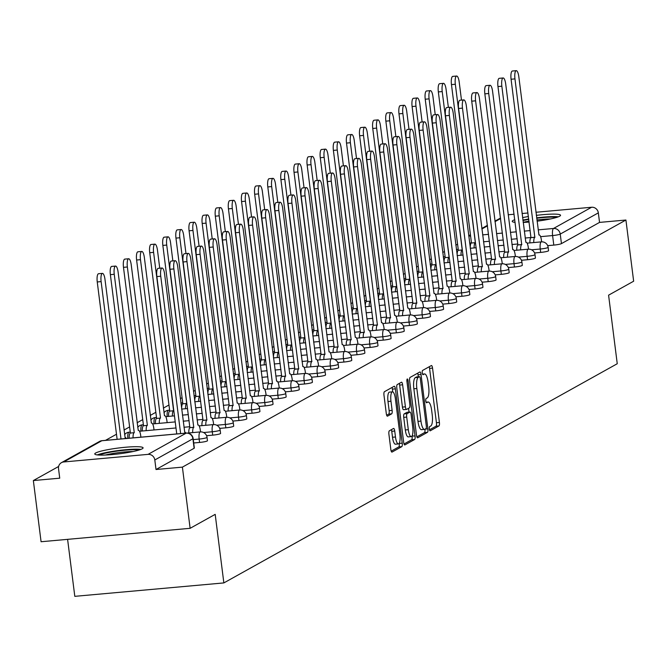 <?xml version="1.0" encoding="UTF-8"?>
<svg xmlns="http://www.w3.org/2000/svg" width="667" height="667" viewBox="0 0 667 667"><rect width="100%" height="100%" fill="white"/><g stroke="black" fill="none" stroke-linecap="round" stroke-linejoin="round"><path stroke-width="1" d="M429.356 429.023A2.143 0.609 84.9 0 0 430.123 430.84A2.143 0.609 84.9 0 0 430.198 430.815L438.969 425.93A3.068 0.867 84.9 0 0 439.411 422.444L432.549 368.126A3.068 0.867 84.9 0 0 431.449 365.533A3.068 0.867 84.9 0 0 431.349 365.566L422.578 370.452A2.143 0.609 84.9 0 0 422.261 372.886A2.143 0.609 84.9 0 0 423.036 374.704A2.143 0.609 84.9 0 0 423.111 374.679L424.245 374.045A9.805 2.785 84.9 0 1 424.587 373.937A9.805 2.785 84.9 0 1 428.106 382.233L428.681 386.76A9.805 2.785 84.9 0 1 427.255 397.891L426.121 398.524A2.143 0.609 84.9 0 0 425.813 400.959A2.143 0.609 84.9 0 0 426.58 402.768A2.143 0.609 84.9 0 0 426.655 402.743L427.789 402.118A9.805 2.785 84.9 0 1 428.131 402.009A9.805 2.785 84.9 0 1 431.649 410.297L432.224 414.824A9.805 2.785 84.9 0 1 430.799 425.955L429.665 426.588A2.143 0.609 84.9 0 0 429.356 429.023M537.077 221.177A24.345 2.926 -7.2 0 0 559.63 216.225A24.345 2.926 -7.2 0 0 560.538 215.266A24.345 2.926 -7.2 0 0 536.343 215.374M528.431 216.525A24.345 2.926 -7.2 0 0 522.586 217.617M514.782 219.685A24.345 2.926 -7.2 0 0 513.131 220.41A24.345 2.926 -7.2 0 0 512.223 221.369A24.345 2.926 -7.2 0 0 515.124 222.361M142.179 448.808A24.345 2.926 -7.2 0 0 143.088 447.849A24.345 2.926 -7.2 0 0 122.061 447.59A24.345 2.926 -7.2 0 0 95.673 452.993A24.345 2.926 -7.2 0 0 94.772 453.952A24.345 2.926 -7.2 0 0 115.8 454.219A24.345 2.926 -7.2 0 0 142.179 448.808M389.353 430.799A3.068 0.867 84.9 0 0 388.911 434.275L390.837 449.516A3.068 0.867 84.9 0 0 391.938 452.109A3.068 0.867 84.9 0 0 392.046 452.076L401.784 446.648A3.068 0.867 84.9 0 0 402.226 443.171L395.364 388.844A3.068 0.867 84.9 0 0 394.264 386.251A3.068 0.867 84.9 0 0 394.155 386.285L384.417 391.712A3.068 0.867 84.9 0 0 383.975 395.189L386.301 413.598A3.068 0.867 84.9 0 0 387.402 416.191A3.068 0.867 84.9 0 0 387.51 416.158L391.679 413.84A3.068 0.867 84.9 0 0 392.121 410.355L390.97 401.234A8.196 2.326 84.9 0 1 392.438 391.837A8.196 2.326 84.9 0 1 395.381 398.766L399.9 434.534A8.196 2.326 84.9 0 1 398.424 443.922A8.196 2.326 84.9 0 1 395.481 436.993L394.731 431.032A3.068 0.867 84.9 0 0 393.63 428.439A3.068 0.867 84.9 0 0 393.522 428.472L389.353 430.799M625.921 220.027L633.65 281.207L608.587 295.173L617.25 363.732L223.854 582.916L215.191 514.357L190.128 528.314L182.399 467.133L625.921 220.027L599.541 222.403L598.332 212.873L560.238 234.092A6.245 0.75 172.8 0 1 552.593 235.568L540.587 236.652M416.508 435.209A3.068 0.867 84.9 0 0 417.609 437.802A3.068 0.867 84.9 0 0 417.717 437.769L427.455 432.341A3.068 0.867 84.9 0 0 427.897 428.864L421.035 374.546A3.068 0.867 84.9 0 0 419.935 371.953A3.068 0.867 84.9 0 0 419.835 371.986L410.088 377.414A3.068 0.867 84.9 0 0 409.646 380.89L416.508 435.209M414.624 439.495L404.877 444.922A3.068 0.867 84.9 0 1 404.777 444.956A3.068 0.867 84.9 0 1 403.677 442.363L396.807 388.044A3.068 0.867 84.9 0 1 397.257 384.567L401.426 382.241A3.068 0.867 84.9 0 1 401.526 382.208A3.068 0.867 84.9 0 1 402.626 384.801L405.411 406.828A3.068 0.867 84.9 0 0 406.511 409.421A3.068 0.867 84.9 0 0 406.62 409.388L409.388 407.845A3.068 0.867 84.9 0 0 409.83 404.369L406.928 381.432A2.143 0.609 84.9 0 1 407.32 378.973A2.143 0.609 84.9 0 1 408.087 380.79L415.066 436.018A3.068 0.867 84.9 0 1 414.624 439.495L411.639 439.761L404.035 443.997M523.195 222.428A24.345 2.926 -7.2 0 0 529.123 222.036M190.128 528.314L41.079 541.737L33.35 480.557L58.629 466.466M457.579 244.197L455.853 245.156M444.464 251.501L442.73 252.468M431.341 258.813L429.615 259.78M418.226 266.125L416.491 267.083M405.102 273.428L403.377 274.395M391.988 280.74L390.253 281.707M378.873 288.052L377.138 289.011M365.749 295.356L364.015 296.323M352.635 302.668L350.9 303.635M339.511 309.98L337.777 310.939M326.396 317.284L324.662 318.251M313.273 324.596L311.539 325.563M300.158 331.908L298.424 332.866M287.035 339.211L285.301 340.178M273.92 346.523L272.186 347.49M260.797 353.835L259.063 354.794M247.682 361.139L245.948 362.106M234.559 368.451L232.825 369.418M221.444 375.763L219.71 376.722M208.321 383.066L206.587 384.034M195.206 390.378L193.472 391.346M182.083 397.69L180.348 398.649M168.968 404.994L163.373 408.112M155.845 412.306L150.258 415.416M142.73 419.618L137.135 422.728M129.606 426.922L124.02 430.04M116.492 434.234L105.503 440.353M67.6 539.353L74.804 596.34L223.854 582.916M182.399 467.133L156.02 469.51L154.811 459.98A6.245 5.936 -119.1 0 0 148.074 454.369L63.715 461.964A6.245 5.936 -119.1 0 0 58.529 468.651L59.73 478.181L33.35 480.557M599.541 222.403L561.447 243.622A6.245 0.75 172.8 0 1 553.802 245.097L547.682 245.648M508.179 214.766L514.099 214.232M522.069 213.515L527.981 212.981M535.951 212.264L591.596 207.254A6.245 5.936 60.9 0 1 598.332 212.873M199.591 442.446L199.158 439.069A6.245 0.75 172.8 0 0 207.037 437.352L207.462 440.729A6.245 0.75 -7.2 0 1 199.591 442.446L193.705 442.98M212.706 435.142L212.281 431.757A6.245 0.75 172.8 0 0 220.152 430.04L220.585 433.425A6.245 0.75 -7.2 0 1 212.706 435.142L206.587 435.693M225.83 427.83L225.396 424.445A6.245 0.75 172.8 0 0 233.275 422.728L233.7 426.113A6.245 0.75 -7.2 0 1 225.83 427.83L219.71 428.381M238.944 420.518L238.519 417.142A6.245 0.75 172.8 0 0 246.39 415.424L246.823 418.801A6.245 0.75 -7.2 0 1 238.944 420.518L232.825 421.077M252.068 413.215L251.634 409.83A6.245 0.75 172.8 0 0 259.513 408.112L259.938 411.497A6.245 0.75 -7.2 0 1 252.068 413.215L245.948 413.765M265.183 405.903L264.757 402.518A6.245 0.75 172.8 0 0 272.628 400.8L273.061 404.185A6.245 0.75 -7.2 0 1 265.183 405.903L259.063 406.453M278.306 398.591L277.872 395.214A6.245 0.75 172.8 0 0 285.751 393.497L286.176 396.873A6.245 0.75 -7.2 0 1 278.306 398.591L272.186 399.141M291.421 391.287L290.995 387.902A6.245 0.75 172.8 0 0 298.866 386.185L299.3 389.561A6.245 0.75 -7.2 0 1 291.421 391.287L285.301 391.837M304.536 383.975L304.11 380.59A6.245 0.75 172.8 0 0 311.989 378.873L312.414 382.258A6.245 0.75 -7.2 0 1 304.536 383.975L298.424 384.525M317.659 376.663L317.234 373.287A6.245 0.75 172.8 0 0 325.104 371.569L325.538 374.946A6.245 0.75 -7.2 0 1 317.659 376.663L311.539 377.214M330.774 369.36L330.348 365.975A6.245 0.75 172.8 0 0 338.227 364.257L338.653 367.634A6.245 0.75 -7.2 0 1 330.774 369.36L324.662 369.91M343.897 362.048L343.472 358.663A6.245 0.75 172.8 0 0 351.342 356.945L351.776 360.33A6.245 0.75 -7.2 0 1 343.897 362.048L337.777 362.598M357.012 354.736L356.587 351.359A6.245 0.75 172.8 0 0 364.465 349.633L364.891 353.018A6.245 0.75 -7.2 0 1 357.012 354.736L350.9 355.286M370.135 347.432L369.71 344.047A6.245 0.75 172.8 0 0 377.58 342.329L378.014 345.706A6.245 0.75 -7.2 0 1 370.135 347.432L364.015 347.982M383.25 340.12L382.825 336.735A6.245 0.75 172.8 0 0 390.704 335.017L391.129 338.402A6.245 0.75 -7.2 0 1 383.25 340.12L377.138 340.67M396.373 332.808L395.948 329.431A6.245 0.75 172.8 0 0 403.818 327.705L404.252 331.09A6.245 0.75 -7.2 0 1 396.373 332.808L390.253 333.358M409.488 325.504L409.063 322.119A6.245 0.75 172.8 0 0 416.942 320.402L417.367 323.778A6.245 0.75 -7.2 0 1 409.488 325.504L403.377 326.055M422.611 318.192L422.186 314.807A6.245 0.75 172.8 0 0 430.057 313.09L430.49 316.475A6.245 0.75 -7.2 0 1 422.611 318.192L416.491 318.743M435.726 310.88L435.301 307.504A6.245 0.75 172.8 0 0 443.18 305.778L443.605 309.163A6.245 0.75 -7.2 0 1 435.726 310.88L429.615 311.431M448.849 303.577L448.424 300.192A6.245 0.75 172.8 0 0 456.295 298.474L456.72 301.851A6.245 0.75 -7.2 0 1 448.849 303.577L442.73 304.127M461.964 296.265L461.539 292.88A6.245 0.75 172.8 0 0 469.418 291.162L469.843 294.547A6.245 0.75 -7.2 0 1 461.964 296.265L455.853 296.815M475.087 288.953L474.662 285.576A6.245 0.75 172.8 0 0 482.533 283.85L482.958 287.235A6.245 0.75 -7.2 0 1 475.087 288.953L468.968 289.503M488.202 281.649L487.777 278.264A6.245 0.75 172.8 0 0 495.656 276.547L496.081 279.923A6.245 0.75 -7.2 0 1 488.202 281.649L482.091 282.199M501.326 274.337L500.9 270.952A6.245 0.75 172.8 0 0 508.771 269.235L509.196 272.62A6.245 0.75 -7.2 0 1 501.326 274.337L495.206 274.887M514.44 267.025L514.015 263.648A6.245 0.75 172.8 0 0 521.894 261.923L522.319 265.308A6.245 0.75 -7.2 0 1 514.44 267.025L508.329 267.575M527.564 259.721L527.138 256.336A6.245 0.75 172.8 0 0 535.009 254.619L535.434 257.996A6.245 0.75 -7.2 0 1 527.564 259.721L521.444 260.272M540.679 252.409L540.253 249.024A6.245 0.75 172.8 0 0 548.132 247.307L548.557 250.692A6.245 0.75 -7.2 0 1 540.679 252.409L534.567 252.96M156.02 469.51L194.114 448.282A6.245 0.75 -7.2 0 0 194.347 448.041L193.138 438.511A6.245 0.75 172.8 0 1 192.905 438.753L154.811 459.98M429.506 429.806L435.993 426.196A3.068 0.867 84.9 0 0 436.435 422.72L429.573 368.392A3.068 0.867 84.9 0 0 429.206 366.758M418.309 376.805L418.059 374.812A3.068 0.867 84.9 0 0 417.692 373.178M416.875 436.843L424.479 432.608A3.068 0.867 84.9 0 0 424.929 429.223M426.013 428.623A2.143 0.609 84.9 0 0 426.321 426.188L420.302 378.506A2.143 0.609 84.9 0 0 419.535 376.688A2.143 0.609 84.9 0 0 419.46 376.713L418.259 377.38A9.805 2.785 84.9 0 0 416.842 388.511L420.952 421.102A9.805 2.785 84.9 0 0 424.479 429.398A9.805 2.785 84.9 0 0 424.821 429.29L426.013 428.623M416.625 376.972A2.143 0.609 84.9 0 0 416.55 376.963A2.143 0.609 84.9 0 0 416.475 376.98L419.46 376.713M421.836 429.556A9.805 2.785 84.9 0 1 421.494 429.665A9.805 2.785 84.9 0 1 417.976 421.369L413.857 388.778A9.805 2.785 84.9 0 1 415.283 377.647L416.475 376.98M406.403 409.405L403.635 409.655A3.068 0.867 84.9 0 1 403.535 409.688A3.068 0.867 84.9 0 1 402.434 407.095L399.65 385.067A3.068 0.867 84.9 0 0 399.283 383.433M408.546 408.312L409.029 412.131M412.048 435.976L415.066 436.018M408.304 429.69A8.196 2.326 84.9 0 0 411.247 436.627A8.196 2.326 84.9 0 0 412.715 427.23L411.122 414.632A3.068 0.867 84.9 0 0 410.022 412.039A3.068 0.867 84.9 0 0 409.922 412.073L407.153 413.615A3.068 0.867 84.9 0 0 406.712 417.092L408.304 429.69L405.319 429.957A8.196 2.326 84.9 0 0 408.262 436.893L411.247 436.627M407.153 412.323A3.068 0.867 84.9 0 0 407.045 412.306A3.068 0.867 84.9 0 0 406.937 412.339L409.922 412.073M405.319 429.957L403.727 417.359A3.068 0.867 84.9 0 1 404.169 413.882L406.937 412.339M411.639 439.761A3.068 0.867 84.9 0 0 412.081 436.285M398.424 443.922L395.448 444.197A8.196 2.326 84.9 0 1 392.504 437.26L391.754 431.299A3.068 0.867 84.9 0 0 391.387 429.665M392.438 391.837L389.461 392.104A8.196 2.326 84.9 0 0 387.986 401.501L390.97 401.234M386.66 415.241L388.694 414.107A3.068 0.867 84.9 0 0 389.136 410.63L387.986 401.501M392.73 391.871L392.388 389.111A3.068 0.867 84.9 0 0 392.021 387.477M391.204 451.15L398.799 446.915A3.068 0.867 84.9 0 0 399.25 443.438L399.225 443.28M470.285 248.232A6.245 1.776 -95.1 0 1 471.344 243.013L475.212 242.671A6.245 1.776 84.9 0 0 474.162 247.924M461.481 100.108L459.204 82.099A7.179 2.043 84.9 0 0 456.628 76.03A7.179 2.043 84.9 0 0 455.336 84.259L475.346 242.596M471.469 242.946L451.467 84.609A7.179 2.043 -95.1 0 1 452.751 76.38L456.628 76.03M541.621 241.854L541.412 240.212A6.245 1.776 84.9 0 0 539.169 234.934A6.245 1.776 84.9 0 0 538.953 235.001L518.826 76.738A7.179 2.043 84.9 0 0 516.25 70.66A7.179 2.043 84.9 0 0 514.957 78.889L534.834 237.302A6.245 1.776 84.9 0 0 533.775 242.555M529.906 242.905A6.245 1.776 -95.1 0 1 530.957 237.644L511.08 79.24A7.179 2.043 -95.1 0 1 512.373 71.01L516.25 70.66M534.959 237.227L531.09 237.577M457.162 255.536A6.245 1.776 -95.1 0 1 458.221 250.325L462.098 249.975A6.245 1.776 84.9 0 0 461.039 255.236M448.366 107.412L446.09 89.411A7.179 2.043 84.9 0 0 443.513 83.342A7.179 2.043 84.9 0 0 442.221 91.571L462.223 249.908M458.346 250.258L438.344 91.913A7.179 2.043 -95.1 0 1 439.636 83.692L443.513 83.342M444.047 262.848A6.245 1.776 -95.1 0 1 445.106 257.637L448.974 257.287A6.245 1.776 84.9 0 0 447.924 262.54M435.243 114.724L432.966 96.723A7.179 2.043 84.9 0 0 430.39 90.645A7.179 2.043 84.9 0 0 429.098 98.874L449.108 257.212M445.231 257.562L425.229 99.225A7.179 2.043 -95.1 0 1 426.513 90.995L430.39 90.645M430.924 270.16A6.245 1.776 -95.1 0 1 431.983 264.941L435.859 264.599A6.245 1.776 84.9 0 0 434.801 269.852M422.128 122.036L419.851 104.027A7.179 2.043 84.9 0 0 417.275 97.957A7.179 2.043 84.9 0 0 415.983 106.186L435.985 264.524M432.108 264.874L412.106 106.537A7.179 2.043 -95.1 0 1 413.398 98.307L417.275 97.957M536.702 218.226A21.069 2.535 172.8 0 1 551.667 217.134A21.069 2.535 172.8 0 1 556.411 217.475M558.337 216.817A24.195 2.91 -7.2 0 0 553.885 216.592A24.195 2.91 -7.2 0 0 536.652 217.851M528.739 219.001A24.195 2.91 -7.2 0 0 522.895 220.093M522.953 220.56A21.069 2.535 172.8 0 1 528.789 219.401M550.558 218.943A19.51 2.343 -7.2 0 0 536.918 219.952M529.006 221.136A19.51 2.343 -7.2 0 0 523.178 222.353M99.325 455.069A21.069 2.535 172.8 0 1 134.217 449.716A21.069 2.535 172.8 0 1 138.953 450.058M140.879 449.4A24.195 2.91 -7.2 0 0 136.435 449.174A24.195 2.91 -7.2 0 0 97.29 454.911M133.108 451.526A19.51 2.343 -7.2 0 0 105.344 455.036M528.506 249.166L528.297 247.524A6.245 1.776 84.9 0 0 526.055 242.246A6.245 1.776 84.9 0 0 525.838 242.313L505.711 84.042A7.179 2.043 84.9 0 0 503.135 77.972A7.179 2.043 84.9 0 0 501.842 86.201L521.719 244.606A6.245 1.776 84.9 0 0 520.66 249.867M516.783 250.217A6.245 1.776 -95.1 0 1 517.842 244.956L497.966 86.552A7.179 2.043 -95.1 0 1 499.258 78.322L503.135 77.972M521.844 244.539L517.967 244.889M515.383 256.47L515.174 254.836A6.245 1.776 84.9 0 0 512.94 249.55A6.245 1.776 84.9 0 0 512.723 249.625L492.588 91.354A7.179 2.043 84.9 0 0 490.012 85.284A7.179 2.043 84.9 0 0 488.719 93.505L508.596 251.918A6.245 1.776 84.9 0 0 507.537 257.179M503.668 257.52A6.245 1.776 -95.1 0 1 504.719 252.268L484.842 93.855A7.179 2.043 -95.1 0 1 486.135 85.626L490.012 85.284M508.721 251.851L504.852 252.193M502.268 263.782L502.059 262.139A6.245 1.776 84.9 0 0 499.816 256.862A6.245 1.776 84.9 0 0 499.6 256.928L479.473 98.666A7.179 2.043 84.9 0 0 476.897 92.588A7.179 2.043 84.9 0 0 475.604 100.817L495.481 259.23A6.245 1.776 84.9 0 0 494.422 264.482M490.545 264.832A6.245 1.776 -95.1 0 1 491.604 259.58L471.727 101.167A7.179 2.043 -95.1 0 1 473.02 92.938L476.897 92.588M495.606 259.155L491.729 259.505M417.809 277.464A6.245 1.776 -95.1 0 1 418.868 272.253L422.745 271.903A6.245 1.776 84.9 0 0 421.686 277.164M409.004 129.34L406.728 111.339A7.179 2.043 84.9 0 0 404.152 105.269A7.179 2.043 84.9 0 0 402.86 113.498L422.87 271.836M418.993 272.186L398.991 113.849A7.179 2.043 -95.1 0 1 400.275 105.619L404.152 105.269M404.686 284.776A6.245 1.776 -95.1 0 1 405.744 279.565L409.621 279.215A6.245 1.776 84.9 0 0 408.563 284.467M395.89 136.652L393.613 118.651A7.179 2.043 84.9 0 0 391.037 112.573A7.179 2.043 84.9 0 0 389.745 120.802L409.746 279.139M405.87 279.49L385.868 121.152A7.179 2.043 -95.1 0 1 387.16 112.923L391.037 112.573M489.144 271.094L488.936 269.451A6.245 1.776 84.9 0 0 486.702 264.174A6.245 1.776 84.9 0 0 486.485 264.24L466.35 105.97A7.179 2.043 84.9 0 0 463.773 99.9A7.179 2.043 84.9 0 0 462.481 108.129L482.358 266.533A6.245 1.776 84.9 0 0 481.299 271.794M477.43 272.144A6.245 1.776 -95.1 0 1 478.481 266.883L458.604 108.479A7.179 2.043 -95.1 0 1 459.897 100.25L463.773 99.9M482.483 266.466L478.614 266.817M476.03 278.397L475.821 276.763A6.245 1.776 84.9 0 0 473.578 271.477A6.245 1.776 84.9 0 0 473.362 271.552L453.235 113.282A7.179 2.043 84.9 0 0 450.659 107.212A7.179 2.043 84.9 0 0 449.366 115.433L469.243 273.845A6.245 1.776 84.9 0 0 468.184 279.106M464.307 279.448A6.245 1.776 -95.1 0 1 465.366 274.195L445.489 115.783A7.179 2.043 -95.1 0 1 446.782 107.554L450.659 107.212M469.368 273.778L465.491 274.12M391.571 292.088A6.245 1.776 -95.1 0 1 392.63 286.868L396.506 286.527A6.245 1.776 84.9 0 0 395.448 291.779M382.766 143.964L380.49 125.963A7.179 2.043 84.9 0 0 377.914 119.885A7.179 2.043 84.9 0 0 376.63 128.114L396.632 286.451M392.755 286.802L372.753 128.464A7.179 2.043 -95.1 0 1 374.037 120.235L377.914 119.885M378.447 299.391A6.245 1.776 -95.1 0 1 379.506 294.18L383.383 293.83A6.245 1.776 84.9 0 0 382.324 299.091M369.651 151.267L367.375 133.267A7.179 2.043 84.9 0 0 364.799 127.197A7.179 2.043 84.9 0 0 363.507 135.426L383.508 293.763M379.631 294.114L359.63 135.776A7.179 2.043 -95.1 0 1 360.922 127.547L364.799 127.197M365.333 306.703A6.245 1.776 -95.1 0 1 366.391 301.492L370.268 301.142A6.245 1.776 84.9 0 0 369.21 306.395M356.528 158.579L354.26 140.579A7.179 2.043 84.9 0 0 351.676 134.501A7.179 2.043 84.9 0 0 350.392 142.73L370.393 301.067M366.517 301.417L346.515 143.08A7.179 2.043 -95.1 0 1 347.807 134.851L351.676 134.501M352.209 314.015A6.245 1.776 -95.1 0 1 353.268 308.796L357.145 308.454A6.245 1.776 84.9 0 0 356.086 313.707M343.413 165.891L341.137 147.891A7.179 2.043 84.9 0 0 338.561 141.813A7.179 2.043 84.9 0 0 337.269 150.042L357.27 308.379M353.393 308.729L333.392 150.392A7.179 2.043 -95.1 0 1 334.684 142.163L338.561 141.813M339.094 321.319A6.245 1.776 -95.1 0 1 340.153 316.108L344.03 315.758A6.245 1.776 84.9 0 0 342.971 321.019M330.29 173.195L328.022 155.194A7.179 2.043 84.9 0 0 325.438 149.125A7.179 2.043 84.9 0 0 324.154 157.354L344.155 315.691M340.278 316.041L320.277 157.704A7.179 2.043 -95.1 0 1 321.569 149.475L325.438 149.125M325.971 328.631A6.245 1.776 -95.1 0 1 327.03 323.42L330.907 323.07A6.245 1.776 84.9 0 0 329.848 328.322M317.175 180.507L314.899 162.506A7.179 2.043 84.9 0 0 312.323 156.428A7.179 2.043 84.9 0 0 311.03 164.657L331.032 322.995M327.155 323.345L307.153 165.007A7.179 2.043 -95.1 0 1 308.446 156.778L312.323 156.428M312.856 335.943A6.245 1.776 -95.1 0 1 313.915 330.724L317.792 330.382A6.245 1.776 84.9 0 0 316.733 335.634M304.052 187.819L301.784 169.818A7.179 2.043 84.9 0 0 299.2 163.74A7.179 2.043 84.9 0 0 297.916 171.969L317.917 330.307M314.04 330.657L294.039 172.319A7.179 2.043 -95.1 0 1 295.331 164.09L299.2 163.74M299.733 343.255A6.245 1.776 -95.1 0 1 300.792 338.036L304.669 337.685A6.245 1.776 84.9 0 0 303.61 342.946M290.937 195.123L288.661 177.122A7.179 2.043 84.9 0 0 286.085 171.052A7.179 2.043 84.9 0 0 284.792 179.281L304.794 337.619M300.917 337.969L280.915 179.631A7.179 2.043 -95.1 0 1 282.208 171.402L286.085 171.052M462.906 285.709L462.698 284.067A6.245 1.776 84.9 0 0 460.463 278.789A6.245 1.776 84.9 0 0 460.247 278.856L440.112 120.594A7.179 2.043 84.9 0 0 437.535 114.516A7.179 2.043 84.9 0 0 436.243 122.745L456.12 281.157A6.245 1.776 84.9 0 0 455.061 286.41M451.192 286.76A6.245 1.776 -95.1 0 1 452.251 281.507L432.374 123.095A7.179 2.043 -95.1 0 1 433.658 114.866L437.535 114.516M456.245 281.082L452.376 281.432M449.791 293.021L449.583 291.379A6.245 1.776 84.9 0 0 447.34 286.101A6.245 1.776 84.9 0 0 447.123 286.168L426.997 127.897A7.179 2.043 84.9 0 0 424.42 121.828A7.179 2.043 84.9 0 0 423.128 130.057L443.005 288.461A6.245 1.776 84.9 0 0 441.946 293.722M438.069 294.072A6.245 1.776 -95.1 0 1 439.128 288.811L419.251 130.407A7.179 2.043 -95.1 0 1 420.543 122.178L424.42 121.828M443.13 288.394L439.253 288.744M436.668 300.325L436.46 298.691A6.245 1.776 84.9 0 0 434.225 293.405A6.245 1.776 84.9 0 0 434.009 293.48L413.873 135.209A7.179 2.043 84.9 0 0 411.297 129.14A7.179 2.043 84.9 0 0 410.005 137.36L429.882 295.773A6.245 1.776 84.9 0 0 428.823 301.034M424.954 301.376A6.245 1.776 -95.1 0 1 426.013 296.123L406.136 137.71A7.179 2.043 -95.1 0 1 407.42 129.481L411.297 129.14M430.007 295.706L426.138 296.048M423.553 307.637L423.345 305.995A6.245 1.776 84.9 0 0 421.102 300.717A6.245 1.776 84.9 0 0 420.885 300.784L400.759 142.521A7.179 2.043 84.9 0 0 398.182 136.443A7.179 2.043 84.9 0 0 396.89 144.672L416.767 303.085A6.245 1.776 84.9 0 0 415.708 308.337M411.831 308.688A6.245 1.776 -95.1 0 1 412.89 303.435L393.013 145.022A7.179 2.043 -95.1 0 1 394.305 136.793L398.182 136.443M416.892 303.01L413.015 303.36M410.43 314.949L410.222 313.307A6.245 1.776 84.9 0 0 407.987 308.029A6.245 1.776 84.9 0 0 407.77 308.096L387.635 149.825A7.179 2.043 84.9 0 0 385.059 143.755A7.179 2.043 84.9 0 0 383.767 151.984L403.643 310.388A6.245 1.776 84.9 0 0 402.585 315.649M398.716 316A6.245 1.776 -95.1 0 1 399.775 310.739L379.898 152.334A7.179 2.043 -95.1 0 1 381.182 144.105L385.059 143.755M403.768 310.322L399.9 310.672M397.315 322.253L397.107 320.619A6.245 1.776 84.9 0 0 394.864 315.333A6.245 1.776 84.9 0 0 394.647 315.408L374.52 157.137A7.179 2.043 84.9 0 0 371.944 151.067A7.179 2.043 84.9 0 0 370.652 159.296L390.528 317.7A6.245 1.776 84.9 0 0 389.47 322.961M385.593 323.303A6.245 1.776 -95.1 0 1 386.652 318.051L366.775 159.638A7.179 2.043 -95.1 0 1 368.067 151.409L371.944 151.067M390.654 317.634L386.777 317.976M384.192 329.565L383.992 327.922A6.245 1.776 84.9 0 0 381.749 322.645A6.245 1.776 84.9 0 0 381.532 322.711L361.397 164.449A7.179 2.043 84.9 0 0 358.821 158.371A7.179 2.043 84.9 0 0 357.529 166.6L377.405 325.012A6.245 1.776 84.9 0 0 376.346 330.265M372.478 330.615A6.245 1.776 -95.1 0 1 373.537 325.363L353.66 166.95A7.179 2.043 -95.1 0 1 354.944 158.721L358.821 158.371M377.539 324.937L373.662 325.288M371.077 336.877L370.869 335.234A6.245 1.776 84.9 0 0 368.626 329.957A6.245 1.776 84.9 0 0 368.409 330.023L348.282 171.752A7.179 2.043 84.9 0 0 345.706 165.683A7.179 2.043 84.9 0 0 344.414 173.912L364.29 332.316A6.245 1.776 84.9 0 0 363.232 337.577M359.355 337.927A6.245 1.776 -95.1 0 1 360.413 332.666L340.537 174.262A7.179 2.043 -95.1 0 1 341.829 166.033L345.706 165.683M364.415 332.249L360.539 332.6M286.618 350.559A6.245 1.776 -95.1 0 1 287.677 345.348L291.554 344.997A6.245 1.776 84.9 0 0 290.495 350.25M277.814 202.435L275.546 184.434A7.179 2.043 84.9 0 0 272.961 178.356A7.179 2.043 84.9 0 0 271.677 186.585L291.679 344.931M287.802 345.273L267.8 186.935A7.179 2.043 -95.1 0 1 269.093 178.706L272.961 178.356M273.495 357.871A6.245 1.776 -95.1 0 1 274.554 352.651L278.431 352.309A6.245 1.776 84.9 0 0 277.372 357.562M264.699 209.746L262.423 191.746A7.179 2.043 84.9 0 0 259.847 185.668A7.179 2.043 84.9 0 0 258.554 193.897L278.556 352.234M274.679 352.585L254.677 194.247A7.179 2.043 -95.1 0 1 255.97 186.018L259.847 185.668M260.38 365.183A6.245 1.776 -95.1 0 1 261.439 359.963L265.316 359.613A6.245 1.776 84.9 0 0 264.257 364.874M251.576 217.05L249.308 199.049A7.179 2.043 84.9 0 0 246.723 192.98A7.179 2.043 84.9 0 0 245.439 201.209L265.441 359.546M261.564 359.897L241.562 201.559A7.179 2.043 -95.1 0 1 242.855 193.33L246.723 192.98M247.257 372.486A6.245 1.776 -95.1 0 1 248.316 367.275L252.193 366.925A6.245 1.776 84.9 0 0 251.134 372.178M238.461 224.362L236.185 206.361A7.179 2.043 84.9 0 0 233.608 200.292A7.179 2.043 84.9 0 0 232.316 208.513L252.318 366.858M248.441 367.2L228.439 208.863A7.179 2.043 -95.1 0 1 229.731 200.634L233.608 200.292M234.142 379.798A6.245 1.776 -95.1 0 1 235.201 374.579L239.078 374.237A6.245 1.776 84.9 0 0 238.019 379.49M225.338 231.674L223.07 213.673A7.179 2.043 84.9 0 0 220.485 207.595A7.179 2.043 84.9 0 0 219.201 215.825L239.203 374.162M235.326 374.512L215.324 216.175A7.179 2.043 -95.1 0 1 216.617 207.946L220.485 207.595M221.019 387.11A6.245 1.776 -95.1 0 1 222.078 381.891L225.955 381.541A6.245 1.776 84.9 0 0 224.896 386.802M212.223 238.978L209.947 220.977A7.179 2.043 84.9 0 0 207.37 214.907A7.179 2.043 84.9 0 0 206.078 223.137L226.08 381.474M222.211 381.824L202.201 223.487A7.179 2.043 -95.1 0 1 203.493 215.258L207.37 214.907M357.954 344.18L357.754 342.546A6.245 1.776 84.9 0 0 355.511 337.26A6.245 1.776 84.9 0 0 355.294 337.335L335.159 179.064A7.179 2.043 84.9 0 0 332.583 172.995A7.179 2.043 84.9 0 0 331.291 181.224L351.167 339.628A6.245 1.776 84.9 0 0 350.108 344.889M346.24 345.231A6.245 1.776 -95.1 0 1 347.299 339.978L327.422 181.566A7.179 2.043 -95.1 0 1 328.706 173.337L332.583 172.995M351.301 339.561L347.424 339.912M344.839 351.492L344.631 349.858A6.245 1.776 84.9 0 0 342.388 344.572A6.245 1.776 84.9 0 0 342.171 344.639L322.044 186.376A7.179 2.043 84.9 0 0 319.468 180.298A7.179 2.043 84.9 0 0 318.176 188.528L338.052 346.94A6.245 1.776 84.9 0 0 336.993 352.193M333.116 352.543A6.245 1.776 -95.1 0 1 334.175 347.29L314.299 188.878A7.179 2.043 -95.1 0 1 315.591 180.649L319.468 180.298M338.177 346.865L334.3 347.215M331.716 358.804L331.516 357.162A6.245 1.776 84.9 0 0 329.273 351.884A6.245 1.776 84.9 0 0 329.056 351.951L308.921 193.68A7.179 2.043 84.9 0 0 306.345 187.61A7.179 2.043 84.9 0 0 305.052 195.84L324.929 354.244A6.245 1.776 84.9 0 0 323.87 359.505M320.002 359.855A6.245 1.776 -95.1 0 1 321.06 354.594L301.184 196.19A7.179 2.043 -95.1 0 1 302.468 187.961L306.345 187.61M325.062 354.177L321.186 354.527M318.601 366.108L318.392 364.474A6.245 1.776 84.9 0 0 316.15 359.188A6.245 1.776 84.9 0 0 315.933 359.263L295.806 200.992A7.179 2.043 84.9 0 0 293.23 194.922A7.179 2.043 84.9 0 0 291.938 203.152L311.814 361.556A6.245 1.776 84.9 0 0 310.755 366.817M306.878 367.158A6.245 1.776 -95.1 0 1 307.937 361.906L288.061 203.493A7.179 2.043 -95.1 0 1 289.353 195.264L293.23 194.922M311.939 361.489L308.062 361.839M305.478 373.42L305.278 371.786A6.245 1.776 84.9 0 0 303.035 366.5A6.245 1.776 84.9 0 0 302.818 366.567L282.683 208.304A7.179 2.043 84.9 0 0 280.107 202.226A7.179 2.043 84.9 0 0 278.814 210.455L298.691 368.868A6.245 1.776 84.9 0 0 297.64 374.12M293.763 374.47A6.245 1.776 -95.1 0 1 294.822 369.218L274.946 210.805A7.179 2.043 -95.1 0 1 276.23 202.576L280.107 202.226M298.824 368.793L294.947 369.143M292.363 380.732L292.154 379.089A6.245 1.776 84.9 0 0 289.912 373.812A6.245 1.776 84.9 0 0 289.695 373.879L269.568 215.608A7.179 2.043 84.9 0 0 266.992 209.538A7.179 2.043 84.9 0 0 265.699 217.767L285.576 376.171A6.245 1.776 84.9 0 0 284.517 381.432M280.64 381.782A6.245 1.776 -95.1 0 1 281.699 376.522L261.823 218.117A7.179 2.043 -95.1 0 1 263.115 209.888L266.992 209.538M285.701 376.105L281.824 376.455M207.904 394.414A6.245 1.776 -95.1 0 1 208.963 389.203L212.84 388.853A6.245 1.776 84.9 0 0 211.781 394.114M199.1 246.29L196.832 228.289A7.179 2.043 84.9 0 0 194.247 222.219A7.179 2.043 84.9 0 0 192.963 230.44L212.965 388.786M209.088 389.128L189.086 230.79A7.179 2.043 -95.1 0 1 190.378 222.561L194.247 222.219M279.24 388.044L279.039 386.401A6.245 1.776 84.9 0 0 276.797 381.115A6.245 1.776 84.9 0 0 276.58 381.19L256.445 222.92A7.179 2.043 84.9 0 0 253.869 216.85A7.179 2.043 84.9 0 0 252.576 225.079L272.453 383.483A6.245 1.776 84.9 0 0 271.402 388.744M267.525 389.094A6.245 1.776 -95.1 0 1 268.584 383.833L248.708 225.421A7.179 2.043 -95.1 0 1 249.992 217.2L253.869 216.85M272.586 383.417L268.709 383.767M194.781 401.726A6.245 1.776 -95.1 0 1 195.84 396.515L199.716 396.165A6.245 1.776 84.9 0 0 198.658 401.417M185.985 253.602L183.708 235.601A7.179 2.043 84.9 0 0 181.132 229.523A7.179 2.043 84.9 0 0 179.84 237.752L199.842 396.09M195.973 396.44L175.963 238.102A7.179 2.043 -95.1 0 1 177.255 229.873L181.132 229.523M266.125 395.348L265.916 393.713A6.245 1.776 84.9 0 0 263.673 388.427A6.245 1.776 84.9 0 0 263.457 388.494L243.33 230.232A7.179 2.043 84.9 0 0 240.754 224.154A7.179 2.043 84.9 0 0 239.461 232.383L259.338 390.795A6.245 1.776 84.9 0 0 258.279 396.048M254.402 396.398A6.245 1.776 -95.1 0 1 255.461 391.145L235.584 232.733A7.179 2.043 -95.1 0 1 236.877 224.504L240.754 224.154M259.463 390.72L255.586 391.07M181.666 409.038A6.245 1.776 -95.1 0 1 182.725 403.818L186.602 403.468A6.245 1.776 84.9 0 0 185.543 408.729M172.861 260.905L170.594 242.905A7.179 2.043 84.9 0 0 168.009 236.835A7.179 2.043 84.9 0 0 166.725 245.064L186.727 403.402M182.85 403.752L162.848 245.414A7.179 2.043 -95.1 0 1 164.14 237.185L168.009 236.835M253.001 402.66L252.801 401.017A6.245 1.776 84.9 0 0 250.559 395.739A6.245 1.776 84.9 0 0 250.342 395.806L230.207 237.535A7.179 2.043 84.9 0 0 227.63 231.466A7.179 2.043 84.9 0 0 226.338 239.695L246.223 398.099A6.245 1.776 84.9 0 0 245.164 403.36M241.287 403.71A6.245 1.776 -95.1 0 1 242.346 398.449L222.47 240.045A7.179 2.043 -95.1 0 1 223.753 231.816L227.63 231.466M246.348 398.032L242.471 398.382M168.543 416.383A6.245 1.776 -95.1 0 1 169.601 411.13L173.478 410.78A6.245 1.776 84.9 0 0 172.419 416.041M159.746 268.217L157.47 250.217A7.179 2.043 84.9 0 0 154.894 244.147A7.179 2.043 84.9 0 0 153.602 252.368L173.603 410.714M169.735 411.055L149.725 252.718A7.179 2.043 -95.1 0 1 151.017 244.489L154.894 244.147M239.887 409.972L239.678 408.329A6.245 1.776 84.9 0 0 237.435 403.051A6.245 1.776 84.9 0 0 237.219 403.118L217.092 244.847A7.179 2.043 84.9 0 0 214.516 238.778A7.179 2.043 84.9 0 0 213.223 247.007L233.1 405.411A6.245 1.776 84.9 0 0 232.041 410.672M228.164 411.022A6.245 1.776 -95.1 0 1 229.223 405.761L209.346 247.349A7.179 2.043 -95.1 0 1 210.639 239.128L214.516 238.778M233.225 405.344L229.348 405.694M155.428 423.695A6.245 1.776 -95.1 0 1 156.487 418.442L160.363 418.092A6.245 1.776 84.9 0 0 159.305 423.345M167.15 422.645L166.942 421.002A6.245 1.776 84.9 0 0 164.699 415.724A6.245 1.776 84.9 0 0 164.482 415.791L144.355 257.529A7.179 2.043 84.9 0 0 141.779 251.451A7.179 2.043 84.9 0 0 140.487 259.68L160.489 418.017M156.612 418.367L136.61 260.03A7.179 2.043 -95.1 0 1 137.902 251.801L141.779 251.451M226.772 417.275L226.563 415.641A6.245 1.776 84.9 0 0 224.32 410.355A6.245 1.776 84.9 0 0 224.104 410.422L203.977 252.159A7.179 2.043 84.9 0 0 201.392 246.081A7.179 2.043 84.9 0 0 200.108 254.31L219.985 412.723A6.245 1.776 84.9 0 0 218.926 417.976M215.049 418.326A6.245 1.776 -95.1 0 1 216.108 413.073L196.231 254.661A7.179 2.043 -95.1 0 1 197.515 246.431L201.392 246.081M220.11 412.648L216.233 412.998M142.313 431.007A6.245 1.776 -95.1 0 1 143.363 425.746L147.24 425.396A6.245 1.776 84.9 0 0 146.181 430.657M154.027 429.948L153.819 428.314A6.245 1.776 84.9 0 0 151.584 423.036A6.245 1.776 84.9 0 0 151.359 423.103L131.232 264.832A7.179 2.043 84.9 0 0 128.656 258.763A7.179 2.043 84.9 0 0 127.364 266.992L147.365 425.329M143.497 425.679L123.487 267.342A7.179 2.043 -95.1 0 1 124.779 259.113L128.656 258.763M213.648 424.587L213.44 422.945A6.245 1.776 84.9 0 0 211.197 417.667A6.245 1.776 84.9 0 0 210.98 417.734L190.854 259.463A7.179 2.043 84.9 0 0 188.277 253.393A7.179 2.043 84.9 0 0 186.985 261.622L206.862 420.035A6.245 1.776 84.9 0 0 205.803 425.288M201.926 425.638A6.245 1.776 -95.1 0 1 202.985 420.377L183.108 261.973A7.179 2.043 -95.1 0 1 184.4 253.743L188.277 253.393M206.987 419.96L203.11 420.31M129.19 438.227A6.245 1.776 -95.1 0 1 130.248 433.058L134.125 432.708A6.245 1.776 84.9 0 0 133.058 437.877M140.895 437.168L140.704 435.626A6.245 1.776 84.9 0 0 138.461 430.34A6.245 1.776 84.9 0 0 138.244 430.415L118.117 272.144A7.179 2.043 84.9 0 0 115.541 266.075A7.179 2.043 84.9 0 0 114.249 274.295L134.25 432.641M130.373 432.983L110.372 274.646A7.179 2.043 -95.1 0 1 111.664 266.416L115.541 266.075M200.534 431.899L200.325 430.257A6.245 1.776 84.9 0 0 198.082 424.979A6.245 1.776 84.9 0 0 197.866 425.046L177.739 266.775A7.179 2.043 84.9 0 0 175.154 260.705A7.179 2.043 84.9 0 0 173.87 268.934L193.747 427.339A6.245 1.776 84.9 0 0 192.688 432.6M188.811 432.95A6.245 1.776 -95.1 0 1 189.87 427.689L169.993 269.276A7.179 2.043 -95.1 0 1 171.286 261.055L175.154 260.705M193.872 427.272L189.995 427.622M126.346 438.477A6.245 1.776 84.9 0 0 125.346 437.652A6.245 1.776 84.9 0 0 125.129 437.719L104.994 279.456A7.179 2.043 84.9 0 0 102.418 273.378A7.179 2.043 84.9 0 0 101.126 281.607L121.002 438.961M117.134 439.311L97.249 281.958A7.179 2.043 -95.1 0 1 98.541 273.728L102.418 273.378M185.96 433.108A6.245 1.776 84.9 0 0 184.959 432.283A6.245 1.776 84.9 0 0 184.742 432.349L164.616 274.087A7.179 2.043 84.9 0 0 162.039 268.009A7.179 2.043 84.9 0 0 160.747 276.238L180.624 433.592M176.747 433.942L156.87 276.588A7.179 2.043 -95.1 0 1 158.162 268.359L162.039 268.009M148.074 454.369L186.168 433.141L101.809 440.737L63.715 461.964M553.802 245.097L552.593 235.568A6.245 1.776 84.9 0 1 553.502 228.481L591.596 207.254M531.074 237.502L525.162 238.036M517.192 238.753L511.281 239.286M503.31 240.003L497.39 240.537M489.428 241.254L483.508 241.787M471.461 242.871L469.626 243.038M470.502 235.318L469.143 236.076L470.585 235.951M482.633 234.867L488.552 234.334M496.523 233.617L502.434 233.083M510.405 232.366L516.316 231.833M524.287 231.115L530.207 230.582M538.169 229.865L553.502 228.481A6.245 5.936 60.9 0 1 560.238 234.092L561.447 243.622M500.6 218.551L495.006 221.661M487.477 225.863L481.891 228.973M207.037 437.352A6.245 6.245 0 0 0 200.283 431.916A6.245 1.776 -95.1 0 0 200.067 431.983A6.245 1.776 -95.1 0 0 199.158 439.069L193.28 439.595M220.152 430.04A6.245 6.245 0 0 0 213.398 424.604A6.245 1.776 -95.1 0 0 213.182 424.671A6.245 1.776 -95.1 0 0 212.281 431.757L203.618 432.541M233.275 422.728A6.245 6.245 0 0 0 226.522 417.292A6.245 1.776 -95.1 0 0 226.305 417.367A6.245 1.776 -95.1 0 0 225.396 424.445L216.733 425.229M246.39 415.424A6.245 6.245 0 0 0 239.636 409.988A6.245 1.776 -95.1 0 0 239.42 410.055A6.245 1.776 -95.1 0 0 238.519 417.142L229.857 417.917M259.513 408.112A6.245 6.245 0 0 0 252.76 402.676A6.245 1.776 -95.1 0 0 252.543 402.743A6.245 1.776 -95.1 0 0 251.634 409.83L242.971 410.614M272.628 400.8A6.245 6.245 0 0 0 265.875 395.364A6.245 1.776 -95.1 0 0 265.658 395.439A6.245 1.776 -95.1 0 0 264.757 402.518L256.095 403.302M285.751 393.497A6.245 6.245 0 0 0 278.998 388.061A6.245 1.776 -95.1 0 0 278.781 388.127A6.245 1.776 -95.1 0 0 277.872 395.214L269.21 395.99M298.866 386.185A6.245 6.245 0 0 0 292.113 380.749A6.245 1.776 -95.1 0 0 291.896 380.815A6.245 1.776 -95.1 0 0 290.995 387.902L282.333 388.686M311.989 378.873A6.245 6.245 0 0 0 305.236 373.437A6.245 1.776 -95.1 0 0 305.019 373.512A6.245 1.776 -95.1 0 0 304.11 380.59L295.448 381.374M325.104 371.569A6.245 6.245 0 0 0 318.351 366.133A6.245 1.776 -95.1 0 0 318.134 366.2A6.245 1.776 -95.1 0 0 317.234 373.287L308.571 374.062M338.227 364.257A6.245 6.245 0 0 0 331.474 358.821A6.245 1.776 -95.1 0 0 331.257 358.888A6.245 1.776 -95.1 0 0 330.348 365.975L321.686 366.758M351.342 356.945A6.245 6.245 0 0 0 344.589 351.509A6.245 1.776 -95.1 0 0 344.372 351.576A6.245 1.776 -95.1 0 0 343.472 358.663L334.809 359.446M364.465 349.633A6.245 6.245 0 0 0 357.712 344.205A6.245 1.776 -95.1 0 0 357.495 344.272A6.245 1.776 -95.1 0 0 356.587 351.359L347.924 352.134M377.58 342.329A6.245 6.245 0 0 0 370.827 336.893A6.245 1.776 -95.1 0 0 370.61 336.96A6.245 1.776 -95.1 0 0 369.71 344.047L361.047 344.831M390.704 335.017A6.245 6.245 0 0 0 383.95 329.581A6.245 1.776 -95.1 0 0 383.733 329.648A6.245 1.776 -95.1 0 0 382.825 336.735L374.162 337.519M403.818 327.705A6.245 6.245 0 0 0 397.065 322.278A6.245 1.776 -95.1 0 0 396.848 322.344A6.245 1.776 -95.1 0 0 395.948 329.431L387.285 330.207M416.942 320.402A6.245 6.245 0 0 0 410.188 314.966A6.245 1.776 -95.1 0 0 409.972 315.032A6.245 1.776 -95.1 0 0 409.063 322.119L400.4 322.903M430.057 313.09A6.245 6.245 0 0 0 423.303 307.654A6.245 1.776 -95.1 0 0 423.086 307.72A6.245 1.776 -95.1 0 0 422.186 314.807L413.523 315.591M443.18 305.778A6.245 6.245 0 0 0 436.426 300.342A6.245 1.776 -95.1 0 0 436.21 300.417A6.245 1.776 -95.1 0 0 435.301 307.504L426.638 308.279M456.295 298.474A6.245 6.245 0 0 0 449.541 293.038A6.245 1.776 -95.1 0 0 449.325 293.105A6.245 1.776 -95.1 0 0 448.424 300.192L439.761 300.975M469.418 291.162A6.245 6.245 0 0 0 462.665 285.726A6.245 1.776 -95.1 0 0 462.448 285.793A6.245 1.776 -95.1 0 0 461.539 292.88L452.876 293.663M482.533 283.85A6.245 6.245 0 0 0 475.779 278.414A6.245 1.776 -95.1 0 0 475.563 278.489A6.245 1.776 -95.1 0 0 474.662 285.576L466 286.351M495.656 276.547A6.245 6.245 0 0 0 488.903 271.11A6.245 1.776 -95.1 0 0 488.686 271.177A6.245 1.776 -95.1 0 0 487.777 278.264L479.114 279.048M508.771 269.235A6.245 6.245 0 0 0 502.018 263.798A6.245 1.776 -95.1 0 0 501.801 263.865A6.245 1.776 -95.1 0 0 500.9 270.952L492.238 271.736M521.894 261.923A6.245 6.245 0 0 0 515.141 256.487A6.245 1.776 -95.1 0 0 514.924 256.562A6.245 1.776 -95.1 0 0 514.015 263.648L505.353 264.424M535.009 254.619A6.245 6.245 0 0 0 528.256 249.183A6.245 1.776 -95.1 0 0 528.039 249.25A6.245 1.776 -95.1 0 0 527.138 256.336L518.476 257.12M548.132 247.307A6.245 6.245 0 0 0 541.379 241.871A6.245 1.776 -95.1 0 0 541.162 241.938A6.245 1.776 -95.1 0 0 540.253 249.024L531.591 249.808M456.445 249.892A6.245 1.776 -95.1 0 1 456.795 249.533A6.245 1.776 84.9 0 1 457.012 249.466A6.245 6.245 0 0 0 456.403 249.55M457.237 249.5A6.245 1.776 84.9 0 0 457.012 249.466L458.237 249.358M443.33 257.195A6.245 1.776 -95.1 0 1 443.68 256.845A6.245 1.776 84.9 0 1 443.897 256.778A6.245 6.245 0 0 0 443.288 256.862M444.122 256.803A6.245 1.776 84.9 0 0 443.897 256.778L445.114 256.67M430.207 264.507A6.245 1.776 -95.1 0 1 430.557 264.157A6.245 1.776 84.9 0 1 430.774 264.09A6.245 6.245 0 0 0 430.165 264.174M430.999 264.115A6.245 1.776 84.9 0 0 430.774 264.09L431.999 263.974M417.092 271.819A6.245 1.776 -95.1 0 1 417.442 271.461A6.245 1.776 84.9 0 1 417.659 271.394A6.245 6.245 0 0 0 417.05 271.477M417.884 271.427A6.245 1.776 84.9 0 0 417.659 271.394L418.876 271.286M403.969 279.123A6.245 1.776 -95.1 0 1 404.319 278.773A6.245 1.776 84.9 0 1 404.536 278.706A6.245 6.245 0 0 0 403.927 278.789M404.761 278.731A6.245 1.776 84.9 0 0 404.536 278.706L405.761 278.598M390.854 286.435A6.245 1.776 -95.1 0 1 391.204 286.085A6.245 1.776 84.9 0 1 391.421 286.018A6.245 6.245 0 0 0 390.812 286.101M391.646 286.043A6.245 1.776 84.9 0 0 391.421 286.018L392.638 285.901M377.73 293.747A6.245 1.776 -95.1 0 1 378.081 293.388A6.245 1.776 84.9 0 1 378.297 293.322A6.245 6.245 0 0 0 377.689 293.405M378.522 293.355A6.245 1.776 84.9 0 0 378.297 293.322L379.523 293.213M364.616 301.059A6.245 1.776 -95.1 0 1 364.966 300.7A6.245 1.776 84.9 0 1 365.183 300.634A6.245 6.245 0 0 0 364.574 300.717M365.408 300.659A6.245 1.776 84.9 0 0 365.183 300.634L366.4 300.525M351.501 308.362A6.245 1.776 -95.1 0 1 351.842 308.012A6.245 1.776 84.9 0 1 352.059 307.946A6.245 6.245 0 0 0 351.451 308.029M352.284 307.971A6.245 1.776 84.9 0 0 352.059 307.946L353.285 307.829M338.377 315.674A6.245 1.776 -95.1 0 1 338.728 315.324A6.245 1.776 84.9 0 1 338.944 315.249A6.245 6.245 0 0 0 338.336 315.333M339.17 315.283A6.245 1.776 84.9 0 0 338.944 315.249L340.162 315.141M325.263 322.986A6.245 1.776 -95.1 0 1 325.604 322.628A6.245 1.776 84.9 0 1 325.821 322.561A6.245 6.245 0 0 0 325.213 322.645M326.046 322.586A6.245 1.776 84.9 0 0 325.821 322.561L327.047 322.453M312.139 330.29A6.245 1.776 -95.1 0 1 312.49 329.94A6.245 1.776 84.9 0 1 312.706 329.873A6.245 6.245 0 0 0 312.098 329.957M312.931 329.898A6.245 1.776 84.9 0 0 312.706 329.873L313.924 329.756M299.024 337.602A6.245 1.776 -95.1 0 1 299.366 337.252A6.245 1.776 84.9 0 1 299.583 337.177A6.245 6.245 0 0 0 298.974 337.26M299.808 337.21A6.245 1.776 84.9 0 0 299.583 337.177L300.809 337.068M285.901 344.914A6.245 1.776 -95.1 0 1 286.251 344.556A6.245 1.776 84.9 0 1 286.468 344.489A6.245 6.245 0 0 0 285.86 344.572M286.693 344.514A6.245 1.776 84.9 0 0 286.468 344.489L287.685 344.38M272.786 352.218A6.245 1.776 -95.1 0 1 273.128 351.868A6.245 1.776 84.9 0 1 273.345 351.801A6.245 6.245 0 0 0 272.736 351.884M273.57 351.826A6.245 1.776 84.9 0 0 273.345 351.801L274.571 351.684M259.663 359.53A6.245 1.776 -95.1 0 1 260.013 359.18A6.245 1.776 84.9 0 1 260.23 359.104A6.245 6.245 0 0 0 259.621 359.188M260.455 359.138A6.245 1.776 84.9 0 0 260.23 359.104L261.447 358.996M246.548 366.842A6.245 1.776 -95.1 0 1 246.89 366.483A6.245 1.776 84.9 0 1 247.107 366.416A6.245 6.245 0 0 0 246.507 366.5M247.34 366.441A6.245 1.776 84.9 0 0 247.107 366.416L248.332 366.308M233.425 374.145A6.245 1.776 -95.1 0 1 233.775 373.795A6.245 1.776 84.9 0 1 233.992 373.728A6.245 6.245 0 0 0 233.383 373.812M234.217 373.753A6.245 1.776 84.9 0 0 233.992 373.728L235.209 373.612M220.31 381.457A6.245 1.776 -95.1 0 1 220.652 381.107A6.245 1.776 84.9 0 1 220.869 381.032A6.245 6.245 0 0 0 220.268 381.124M221.102 381.065A6.245 1.776 84.9 0 0 220.869 381.032L222.094 380.924M207.187 388.769A6.245 1.776 -95.1 0 1 207.537 388.411A6.245 1.776 84.9 0 1 207.754 388.344A6.245 6.245 0 0 0 207.145 388.427M207.979 388.369A6.245 1.776 84.9 0 0 207.754 388.344L208.971 388.236M194.072 396.073A6.245 1.776 -95.1 0 1 194.414 395.723A6.245 1.776 84.9 0 1 194.631 395.656A6.245 6.245 0 0 0 194.03 395.739M194.864 395.681A6.245 1.776 84.9 0 0 194.631 395.656L195.856 395.539M180.949 403.385A6.245 1.776 -95.1 0 1 181.299 403.035A6.245 1.776 84.9 0 1 181.516 402.96A6.245 6.245 0 0 0 180.907 403.051M181.741 402.993A6.245 1.776 84.9 0 0 181.516 402.96L182.733 402.851M167.175 416.508A6.245 1.776 -95.1 0 1 168.176 410.338A6.245 1.776 84.9 0 1 168.401 410.272A6.245 6.245 0 0 0 163.965 412.748M168.626 410.305A6.245 1.776 84.9 0 0 168.401 410.272L169.618 410.163M154.06 423.82A6.245 1.776 -95.1 0 1 155.061 417.65A6.245 1.776 84.9 0 1 155.278 417.584A6.245 6.245 0 0 0 150.842 420.052M155.503 417.609A6.245 1.776 84.9 0 0 155.278 417.584L156.495 417.475M140.937 431.132A6.245 1.776 -95.1 0 1 141.946 424.962A6.245 1.776 84.9 0 1 142.163 424.887A6.245 6.245 0 0 0 137.727 427.364M142.388 424.921A6.245 1.776 84.9 0 0 142.163 424.887L143.38 424.779M127.814 438.344A6.245 1.776 -95.1 0 1 128.823 432.266A6.245 1.776 84.9 0 1 129.039 432.199A6.245 6.245 0 0 0 124.604 434.676M129.265 432.233A6.245 1.776 84.9 0 0 129.039 432.199L130.265 432.091M194.114 448.282L192.905 438.753A6.245 5.936 60.9 0 0 186.168 433.141A6.245 1.776 -95.1 0 1 186.385 433.075A6.245 1.776 -95.1 0 1 186.66 433.116M193.138 438.511A6.245 6.245 0 0 0 186.385 433.075L102.026 440.67A6.245 6.245 0 0 0 99.55 441.437A6.245 5.936 -119.1 0 1 101.809 440.737A6.245 1.776 -95.1 0 1 102.026 440.67A6.245 1.776 -95.1 0 1 102.251 440.695M426.13 402.268L427.789 402.118M422.578 374.195L424.245 374.045M429.573 368.392L432.549 368.126M436.435 422.72L439.411 422.444M435.993 426.196L438.969 425.93M418.059 374.812L421.035 374.546M425.137 429.114L427.897 428.864M424.479 432.608L427.455 432.341M415.283 377.647L418.259 377.38M413.857 388.778L416.842 388.511M417.976 421.369L420.952 421.102M399.65 385.067L402.626 384.801M402.434 407.095L405.411 406.828M406.887 380.899L408.087 380.79M404.169 413.882L407.153 413.615M403.727 417.359L406.712 417.092M391.754 431.299L394.731 431.032M392.504 437.26L395.481 436.993M389.136 410.63L392.121 410.355M388.694 414.107L391.679 413.84M392.388 389.111L395.364 388.844M399.25 443.438L402.226 443.171M398.799 446.915L401.784 446.648M471.344 243.013L475.212 242.671M451.467 84.609L455.336 84.259M534.834 237.302L530.957 237.644M514.957 78.889L511.08 79.24M458.221 250.325L462.098 249.975M438.344 91.913L442.221 91.571M445.106 257.637L448.974 257.287M425.229 99.225L429.098 98.874M431.983 264.941L435.859 264.599M412.106 106.537L415.983 106.186M521.719 244.606L517.842 244.956M501.842 86.201L497.966 86.552M508.596 251.918L504.719 252.268M488.719 93.505L484.842 93.855M495.481 259.23L491.604 259.58M475.604 100.817L471.727 101.167M418.868 272.253L422.745 271.903M398.991 113.849L402.86 113.498M405.744 279.565L409.621 279.215M385.868 121.152L389.745 120.802M482.358 266.533L478.481 266.883M462.481 108.129L458.604 108.479M469.243 273.845L465.366 274.195M449.366 115.433L445.489 115.783M392.63 286.868L396.506 286.527M372.753 128.464L376.63 128.114M379.506 294.18L383.383 293.83M359.63 135.776L363.507 135.426M366.391 301.492L370.268 301.142M346.515 143.08L350.392 142.73M353.268 308.796L357.145 308.454M333.392 150.392L337.269 150.042M340.153 316.108L344.03 315.758M320.277 157.704L324.154 157.354M327.03 323.42L330.907 323.07M307.153 165.007L311.03 164.657M313.915 330.724L317.792 330.382M294.039 172.319L297.916 171.969M300.792 338.036L304.669 337.685M280.915 179.631L284.792 179.281M456.12 281.157L452.251 281.507M436.243 122.745L432.374 123.095M443.005 288.461L439.128 288.811M423.128 130.057L419.251 130.407M429.882 295.773L426.013 296.123M410.005 137.36L406.136 137.71M416.767 303.085L412.89 303.435M396.89 144.672L393.013 145.022M403.643 310.388L399.775 310.739M383.767 151.984L379.898 152.334M390.528 317.7L386.652 318.051M370.652 159.296L366.775 159.638M377.405 325.012L373.537 325.363M357.529 166.6L353.66 166.95M364.29 332.316L360.413 332.666M344.414 173.912L340.537 174.262M287.677 345.348L291.554 344.997M267.8 186.935L271.677 186.585M274.554 352.651L278.431 352.309M254.677 194.247L258.554 193.897M261.439 359.963L265.316 359.613M241.562 201.559L245.439 201.209M248.316 367.275L252.193 366.925M228.439 208.863L232.316 208.513M235.201 374.579L239.078 374.237M215.324 216.175L219.201 215.825M222.078 381.891L225.955 381.541M202.201 223.487L206.078 223.137M351.167 339.628L347.299 339.978M331.291 181.224L327.422 181.566M338.052 346.94L334.175 347.29M318.176 188.528L314.299 188.878M324.929 354.244L321.06 354.594M305.052 195.84L301.184 196.19M311.814 361.556L307.937 361.906M291.938 203.152L288.061 203.493M298.691 368.868L294.822 369.218M278.814 210.455L274.946 210.805M285.576 376.171L281.699 376.522M265.699 217.767L261.823 218.117M208.963 389.203L212.84 388.853M189.086 230.79L192.963 230.44M272.453 383.483L268.584 383.833M252.576 225.079L248.708 225.421M195.84 396.515L199.716 396.165M175.963 238.102L179.84 237.752M259.338 390.795L255.461 391.145M239.461 232.383L235.584 232.733M182.725 403.818L186.602 403.468M162.848 245.414L166.725 245.064M246.223 398.099L242.346 398.449M226.338 239.695L222.47 240.045M169.601 411.13L173.478 410.78M149.725 252.718L153.602 252.368M233.1 405.411L229.223 405.761M213.223 247.007L209.346 247.349M156.487 418.442L160.363 418.092M136.61 260.03L140.487 259.68M219.985 412.723L216.108 413.073M200.108 254.31L196.231 254.661M143.363 425.746L147.24 425.396M123.487 267.342L127.364 266.992M206.862 420.035L202.985 420.377M186.985 261.622L183.108 261.973M130.248 433.058L134.125 432.708M110.372 274.646L114.249 274.295M193.747 427.339L189.87 427.689M173.87 268.934L169.993 269.276M97.249 281.958L101.126 281.607M160.747 276.238L156.87 276.588M470.285 248.274L476.205 247.74M484.167 247.023L490.087 246.49M498.057 245.773L503.969 245.239M511.939 244.522L517.85 243.989M527.105 243.155L541.379 241.871M457.17 255.586L463.081 255.052M471.052 254.335L476.963 253.802M484.934 253.085L490.854 252.551M498.824 251.834L504.736 251.301M513.99 250.467L528.256 249.183M444.047 262.89L449.967 262.356M457.929 261.639L463.848 261.105M471.819 260.388L477.73 259.855M485.701 259.138L491.621 258.604M500.867 257.779L515.141 256.487M430.932 270.202L436.843 269.668M444.814 268.951L450.725 268.417M458.696 267.7L464.616 267.167M472.586 266.45L478.497 265.916M487.752 265.082L502.018 263.798M417.809 277.514L423.728 276.98M431.691 276.263L437.61 275.729M445.581 275.012L451.492 274.479M459.463 273.762L465.383 273.228M474.629 272.394L488.903 271.11M404.694 284.817L410.605 284.284M418.576 283.567L424.487 283.033M432.458 282.316L438.377 281.782M446.348 281.065L452.259 280.532M461.514 279.706L475.779 278.414M391.571 292.129L397.49 291.596M405.461 290.879L411.372 290.345M419.343 289.628L425.254 289.094M433.225 288.377L439.144 287.844M448.391 287.01L462.665 285.726M378.456 299.441L384.367 298.908M392.338 298.191L398.249 297.657M406.22 296.94L412.139 296.406M420.11 295.689L426.021 295.156M435.276 294.322L449.541 293.038M365.333 306.745L371.252 306.211M379.223 305.494L385.134 304.961M393.105 304.244L399.016 303.71M406.987 302.993L412.906 302.468M422.153 301.634L436.426 300.342M352.218 314.057L358.129 313.523M366.1 312.806L372.019 312.273M379.982 311.556L385.901 311.022M393.872 310.305L399.783 309.771M409.038 308.938L423.303 307.654M339.094 321.369L345.014 320.835M352.985 320.118L358.896 319.585M366.867 318.868L372.778 318.334M380.749 317.617L386.668 317.083M395.915 316.25L410.188 314.966M325.98 328.673L331.891 328.139M339.862 327.422L345.781 326.888M353.743 326.171L359.663 325.638M367.634 324.921L373.545 324.395M382.8 323.562L397.065 322.278M312.856 335.985L318.776 335.451M326.747 334.734L332.658 334.2M340.629 333.483L346.54 332.95M354.51 332.233L360.43 331.699M369.676 330.865L383.95 329.581M299.741 343.297L305.653 342.763M313.623 342.046L319.543 341.512M327.505 340.795L333.425 340.262M341.396 339.545L347.307 339.011M356.562 338.177L370.827 336.893M286.618 350.6L292.538 350.067M300.509 349.35L306.42 348.816M314.39 348.099L320.302 347.574M328.272 346.848L334.192 346.323M343.438 345.489L357.712 344.205M273.503 357.912L279.415 357.379M287.385 356.662L293.305 356.128M301.267 355.411L307.187 354.877M315.157 354.16L321.069 353.627M330.323 352.793L344.589 351.509M260.38 365.224L266.3 364.691M274.27 363.974L280.182 363.44M288.152 362.723L294.064 362.189M302.034 361.472L307.954 360.939M317.2 360.105L331.474 358.821M247.265 372.528L253.177 371.994M261.147 371.277L267.067 370.744M275.029 370.027L280.949 369.501M288.919 368.776L294.831 368.251M304.085 367.417L318.351 366.133M234.142 379.84L240.062 379.306M248.032 378.589L253.944 378.056M261.914 377.339L267.826 376.805M275.796 376.088L281.716 375.554M290.962 374.721L305.236 373.437M221.027 387.152L226.938 386.618M234.909 385.901L240.829 385.368M248.791 384.651L254.711 384.117M262.681 383.4L268.593 382.866M277.847 382.033L292.113 380.749M207.904 394.455L213.824 393.922M221.794 393.205L227.705 392.68M235.676 391.954L241.587 391.429M249.558 390.704L255.478 390.178M264.724 389.345L278.998 388.061M194.789 401.767L200.7 401.234M208.671 400.517L214.591 399.983M222.553 399.266L228.473 398.733M236.443 398.016L242.354 397.482M251.609 396.648L265.875 395.364M181.666 409.079L187.585 408.546M195.556 407.829L201.467 407.295M209.438 406.578L215.349 406.045M223.32 405.328L229.24 404.794M238.486 403.96L252.76 402.676M165.75 416.642L174.462 415.849M182.433 415.132L188.352 414.607M196.323 413.882L202.234 413.357M210.205 412.64L216.116 412.106M225.371 411.272L239.636 409.988M152.626 423.945L175.229 421.911M183.2 421.194L189.111 420.66M197.082 419.943L203.001 419.41M212.248 418.576L226.522 417.292M139.511 431.257L175.996 427.972M183.967 427.255L189.878 426.722M199.133 425.888L213.398 424.604M187.452 433.066L200.283 431.916M99.55 441.437L61.447 462.656M500.533 218.026L494.939 221.136M487.41 225.329L481.824 228.447M470.435 234.792L468.701 235.751M426.096 402.193L428.131 402.009M422.553 374.12L424.587 373.937M416.55 376.963L419.535 376.688M421.494 429.665L424.479 429.398M403.535 409.688L406.511 409.421M407.045 412.306L410.022 412.039"/></g></svg>
